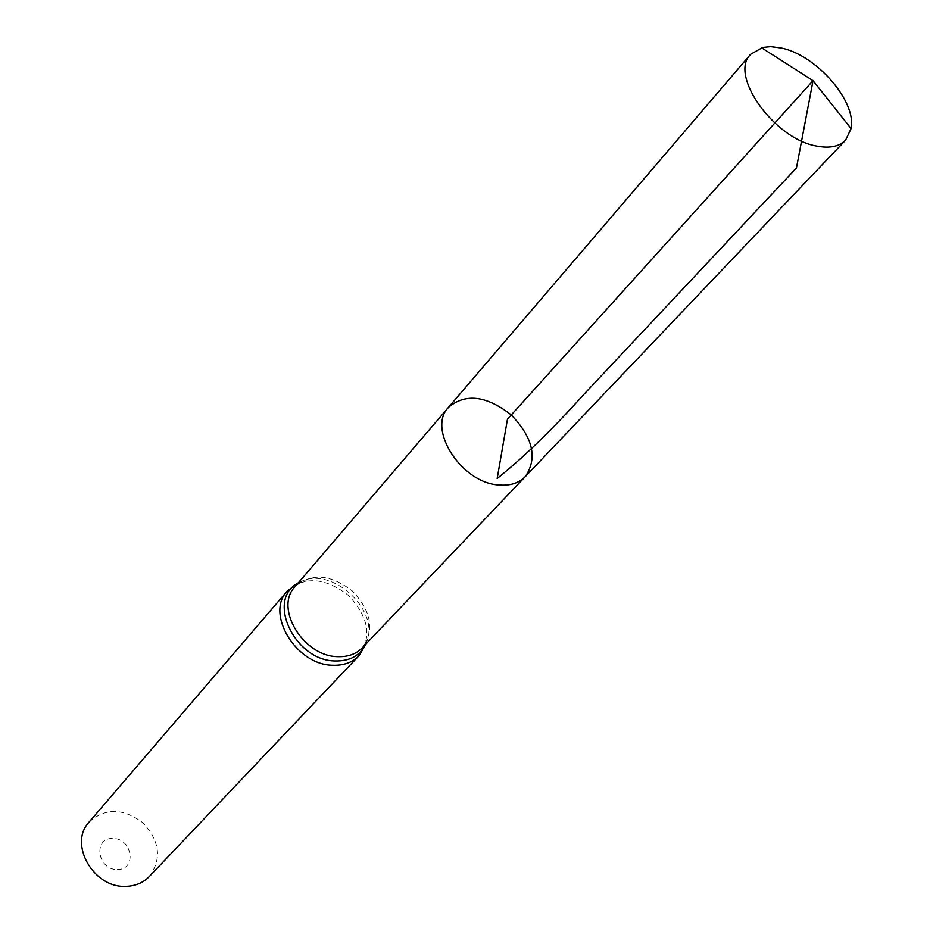 <?xml version="1.0" encoding="UTF-8"?>
<svg xmlns="http://www.w3.org/2000/svg" width="933" height="933" viewBox="0 0 933 933"><rect width="100%" height="100%" fill="white"/><g stroke="black" fill="none" stroke-linecap="round" stroke-linejoin="round"><path stroke-width="0.7" stroke-dasharray="4.67 3.5" d="M117.301 869.579C137.209 869.673 132.486 838.347 112.765 838.394C92.857 838.009 97.289 869.696 117.301 869.579M149.28 876.553C162.004 859.06 159.928 841.181 143.041 822.906C123.133 807.966 105.126 807.721 89.032 822.16M448.493 407.348C465.497 393.038 486.431 395.569 511.284 414.952C533.105 437.705 537.77 458.266 525.256 476.646M365.794 644.155L367.194 640.47L362.366 647.759C374.763 630.137 371.427 611.22 352.359 591.021C330.317 574.11 311.156 572.722 294.898 586.845L301.651 581.306L298.128 583.078M358.972 655.759C372.185 636.971 368.675 616.841 348.417 595.382C324.999 577.422 304.625 575.976 287.282 591.044M366.249 643.665L367.194 640.47C378.693 609.027 331.751 566.658 301.651 581.306L298.56 582.565"/><path stroke-width="1.4" d="M448.493 407.348L294.898 586.845C274.104 608.013 303.4 656.424 337.653 656.657C347.927 657.042 356.161 654.08 362.366 647.759L525.256 476.646C518.853 483.154 510.048 485.941 498.817 484.985C461.403 482.967 426.859 429.005 448.493 407.348C465.497 393.038 486.431 395.569 511.284 414.952C533.105 437.705 537.77 458.266 525.256 476.646C518.853 483.154 510.048 485.941 498.817 484.985C461.403 482.967 426.859 429.005 448.493 407.348L750.54 54.371L762.727 47.42L770.728 46.65L781.236 47.991C816.352 54.989 856.821 101.417 851.083 128.579L845.59 140.16C839.245 146.563 829.705 148.545 816.946 146.119C774.483 139.297 728.696 75.27 750.54 54.371M358.972 655.759C352.371 662.488 343.612 665.661 332.684 665.264C296.216 665.101 265.112 613.599 287.282 591.044L89.032 822.16C68.354 843.572 93.277 887.983 125.5 886.35C135.145 886.175 143.076 882.91 149.28 876.553L358.972 655.759L366.249 643.665M851.083 128.579L813.04 80.67L507.47 419.174L497.172 478.512C523.448 457.555 552.161 429.705 583.312 394.986L796.467 167.952L813.04 80.67L761.515 47.723M298.128 583.078C265.835 599.126 294.536 660.797 335.169 660.972C349.817 661.264 360.033 655.654 365.794 644.155M287.282 591.044L298.56 582.565M525.256 476.646L845.59 140.16"/></g></svg>
